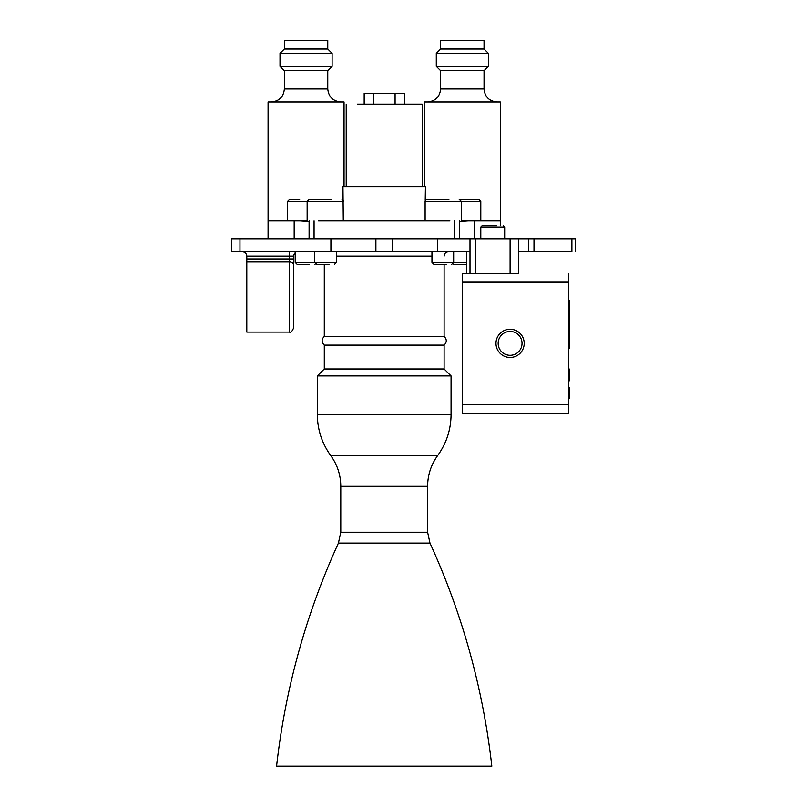 <?xml version="1.0" encoding="UTF-8"?>
<svg xmlns="http://www.w3.org/2000/svg" width="807" height="807" viewBox="0 0 807 807"><rect width="100%" height="100%" fill="white"/><g stroke="black" fill="none" stroke-linecap="round" stroke-linejoin="round"><path stroke-width="1.21" d="M534.002 238.751L571.901 238.751L571.901 251.774C576.541 251.774 576.541 251.774 571.901 251.774L534.002 251.774L534.002 238.751L518.78 238.751L518.78 273.482L462.35 273.482L466.688 273.482L466.688 251.774M518.78 238.751L470.007 238.751L470.007 251.774L231.609 251.774L231.609 238.751L231.609 251.774M528.434 238.751L528.434 251.774L534.002 251.774M528.434 251.774L518.78 251.774M437.495 251.774L437.495 238.751L330.91 238.751L330.91 251.774M437.495 238.751L470.007 238.751M575.391 251.774L575.391 238.751L571.901 238.751M239.972 251.774L239.972 238.751L231.609 238.751M239.972 238.751L330.91 238.751M444.112 256.112C444.375 253.479 445.817 252.026 448.45 251.774M246.801 258.926L289.34 258.926L289.34 332.091L246.801 332.091L246.801 256.112C246.518 253.499 245.076 252.046 242.453 251.774M304.32 264.363L297.137 264.363L295.201 262.426L295.201 252.813A4.338 4.338 0 0 0 293.687 256.112L293.687 265.009L293.687 258.926L289.34 258.926L289.34 256.112L246.801 256.112M322.175 264.363L329.014 264.363L316.677 264.363L324.293 264.363L324.293 336.428L444.112 336.428L444.112 264.363L446.231 264.363L433.894 264.363L431.957 262.426L466.688 262.426M297.137 264.363L295.201 262.426L336.448 262.426L336.448 251.774M300.265 238.751L309.101 238.115M309.101 221.582L300.265 220.947M343.187 200.267L343.288 201.417L307.144 201.417L307.144 220.947L268.075 220.947L268.075 238.751M459.304 221.582L468.141 220.947M468.141 238.751L459.304 238.115M500.33 225.728L500.33 220.947L461.261 220.947L461.261 201.417L425.118 201.417L425.118 220.947M449.882 220.947C464.782 220.947 464.782 220.947 449.882 220.947L318.523 220.947C303.624 220.947 303.624 220.947 318.523 220.947M246.801 261.972L289.34 261.972A4.338 3.036 180 0 1 293.687 265.009L293.687 327.743C292.164 331.435 290.722 332.887 289.34 332.091M458.921 264.363L466.688 264.363L453.423 264.363L452.576 263.516M309.485 264.363L302.635 264.363M496.819 225.728L482.102 225.728L480.801 227.029L504.678 227.029L503.376 225.728M444.112 336.428C446.977 339.323 446.977 342.218 444.112 345.114L324.293 345.114C321.428 342.218 321.428 339.323 324.293 336.428M344.044 186.649L344.044 101.995L268.075 101.995L268.075 220.947M500.33 220.947L500.33 101.995L424.361 101.995L424.361 186.649M343.288 220.947L342.965 186.649L425.44 186.649L425.218 200.257M425.44 199.531L425.118 201.417L425.44 199.531L426.53 199.238L449.055 199.238M444.112 345.114L444.112 368.991L324.293 368.991L317.343 375.931L317.343 414.576L451.063 414.576L451.063 375.931L317.343 375.931M299.811 199.238L289.784 199.238L287.605 201.417L307.144 201.417L309.313 199.238L331.838 199.238M478.622 199.238L459.092 199.238L461.261 201.417L480.801 201.417L478.622 199.238M444.112 368.991L451.063 375.931M340.786 101.995C332.938 101.168 328.59 96.83 327.763 88.972L284.357 88.972C283.58 96.88 279.232 101.218 271.323 101.995M427.619 101.995C435.467 101.168 439.815 96.83 440.642 88.972L484.049 88.972C484.825 96.88 489.173 101.218 497.082 101.995M422.192 186.649L422.192 104.164L357.34 104.164C342.622 104.164 342.622 104.164 357.34 104.164M327.763 88.972L327.763 70.744L284.357 70.744L284.357 88.972M484.049 88.972L484.049 70.744L440.642 70.744L440.642 88.972M429.98 543.071C462.431 614.157 483.05 688.522 491.836 766.166L276.569 766.166C285.355 688.522 305.974 614.157 338.426 543.071L429.98 543.071L427.619 532.227L427.619 486.339C427.7 475.02 431.049 464.771 437.666 455.582C446.473 443.336 450.942 429.667 451.063 414.576M327.763 70.744L332.111 66.396L280.009 66.396L284.357 70.744M484.049 70.744L488.396 66.396L436.294 66.396L440.642 70.744M364.179 104.164L364.179 93.309L364.25 104.164M373.722 104.164L373.722 93.309L395.087 93.309L395.087 104.164M373.722 93.309L364.25 93.309M404.226 104.164L404.226 93.309L395.087 93.309M327.763 49.035L284.357 49.035L284.357 40.35L327.763 40.35L327.763 49.035L332.111 53.373L280.009 53.373L280.009 66.396M484.049 49.035L440.642 49.035L440.642 40.35L484.049 40.35L484.049 49.035L488.396 53.373L436.294 53.373L436.294 66.396M491.836 766.166L276.569 766.166M568.713 404.589L568.713 413.275L462.35 413.275L462.35 282.157L568.713 282.157L568.713 404.589L462.35 404.589M568.713 273.482L568.713 282.157M569.581 348.412L568.713 348.12M568.713 300.224L569.581 300.194L568.713 300.194L569.581 300.194L569.581 348.12M568.713 380.733L569.581 380.733L569.581 370.201L568.713 370.201M569.581 372.602L568.713 372.602M569.581 375.588L568.713 375.588M569.581 378.594L568.713 378.594M569.581 370.201L569.581 369.112L568.713 369.112M568.713 380.783L569.581 380.783L569.581 379.885M569.581 395.259L569.581 389.963L568.713 389.963M568.713 398.144L569.581 398.144L569.581 394.613L568.713 394.613M569.581 391.647L568.713 391.647M569.581 393.322L568.713 393.322M569.581 394.3L568.713 394.3M569.581 395.228L568.713 395.228M569.581 395.955L568.713 395.955M569.581 389.963L569.581 387.572L568.713 387.572M462.35 273.482L462.35 282.157M524.207 343.378A14.112 14.112 0 0 1 510.105 357.481A14.112 14.112 0 0 1 495.992 343.378A14.112 14.112 0 0 1 510.105 329.266A14.112 14.112 0 0 1 524.207 343.378A14.112 14.112 0 0 1 510.105 357.481A14.112 14.112 0 0 1 495.992 343.378A14.112 14.112 0 0 1 510.105 329.266A14.112 14.112 0 0 1 524.207 343.378M470.007 273.482L470.007 251.774M475.373 273.482L475.373 238.751M510.105 273.482L510.105 238.751M431.957 256.112L336.448 256.112M289.34 251.774L289.34 256.112L293.687 256.112M375.891 251.774L375.891 238.751M392.515 238.751L392.515 251.774M294.172 238.751L294.172 220.947M474.234 220.947L474.234 238.751M314.064 220.947L314.064 238.751M454.341 220.947L454.341 238.751M437.666 455.582L330.739 455.582C321.932 443.336 317.464 429.667 317.343 414.576M427.619 486.339L340.786 486.339C340.705 475.02 337.356 464.771 330.739 455.582M427.619 532.227L340.786 532.227L340.786 486.339M568.713 348.291L569.581 348.291M568.713 300.355L569.581 300.355M568.713 300.779L569.581 300.779M569.581 324.374L568.713 324.374M522.038 343.378A11.944 11.944 0 0 0 504.133 333.039A11.944 11.944 0 0 0 504.133 353.718A11.944 11.944 0 0 0 522.038 343.378M451.728 264.363L453.665 262.426L453.665 251.774M431.957 262.426L431.957 251.774M316.677 264.363L314.74 262.426L314.74 251.774M295.201 262.426L295.201 251.774M504.678 238.751L504.678 227.029M480.801 238.751L480.801 227.029M309.101 220.947L309.101 238.751M459.304 220.947L459.304 238.751M334.512 264.363L336.448 262.426M314.982 264.363L315.83 263.516L314.982 264.363M287.605 220.947L287.605 201.417M480.801 220.947L480.801 201.417M324.293 345.114L324.293 368.991M342.965 199.531L341.875 199.238M346.213 104.164L346.213 186.649L346.213 104.164M332.111 53.373L332.111 66.396M488.396 53.373L488.396 66.396M284.357 49.035L280.009 53.373M440.642 49.035L436.294 53.373M338.426 543.071L340.786 532.227"/></g></svg>
